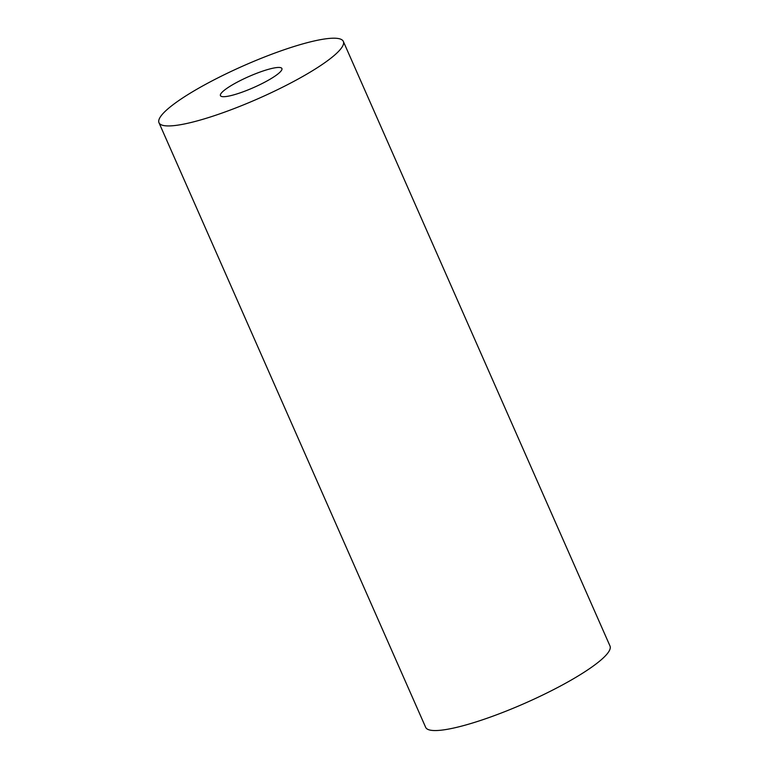 <?xml version="1.0" encoding="UTF-8"?>
<svg xmlns="http://www.w3.org/2000/svg" width="769" height="769" viewBox="0 0 769 769"><rect width="100%" height="100%" fill="white"/><g stroke="black" fill="none" stroke-linecap="round" stroke-linejoin="round"><path stroke-width="1.15" d="M275.917 67.672A33.576 5.998 156.2 0 1 281.896 68.518A33.576 5.998 156.2 0 1 253.587 87.57A33.576 5.998 156.2 0 1 220.443 95.625A33.576 5.998 156.2 0 1 240.351 80.543A33.576 5.998 156.2 0 1 275.917 67.672M325.412 38.873A100.739 18.004 156.2 0 1 343.339 41.42A100.739 18.004 156.2 0 1 258.432 98.547A100.739 18.004 156.2 0 1 158.991 122.732A100.739 18.004 156.2 0 1 218.713 77.477A100.739 18.004 156.2 0 1 325.412 38.873M343.339 41.42L610.009 646.027A100.739 18.004 156.2 0 1 525.102 703.164A100.739 18.004 156.2 0 1 425.661 727.339L158.991 122.732"/></g></svg>

